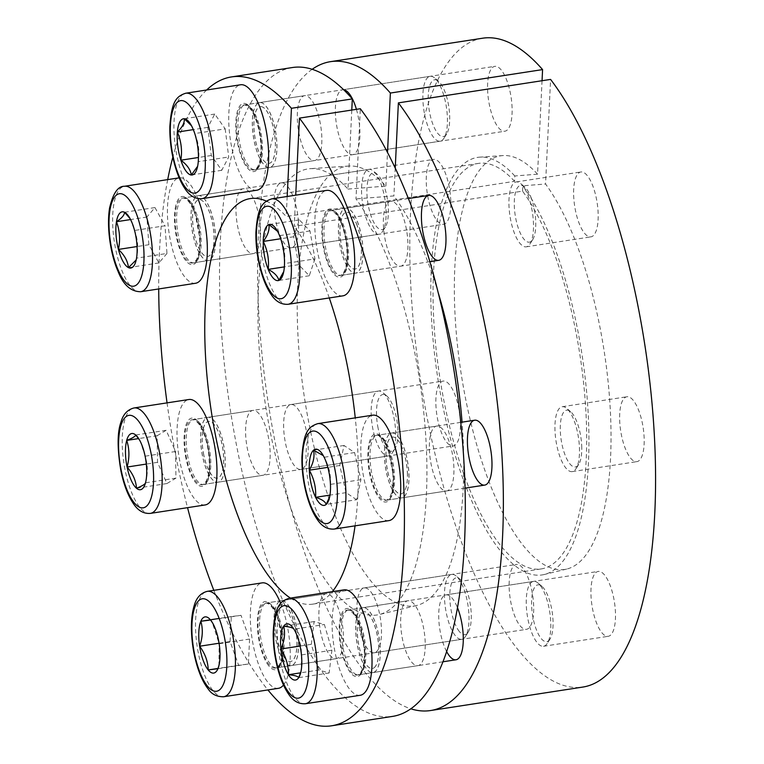 <?xml version="1.0" encoding="UTF-8"?>
<svg xmlns="http://www.w3.org/2000/svg" width="764" height="764" viewBox="0 0 764 764"><rect width="100%" height="100%" fill="white"/><g stroke="black" fill="none" stroke-linecap="round" stroke-linejoin="round"><path stroke-width="0.57" stroke-dasharray="3.82 2.86" d="M312.18 69.295A328.272 113.54 -98.8 0 0 268.279 403.402A328.272 113.54 -98.8 0 0 410.755 708.782M482.695 38.2A328.272 113.54 -98.8 0 0 420.496 379.937A328.272 113.54 -98.8 0 0 582.712 687.084M351.784 110.054L347.973 189.08A225.686 78.062 -98.8 0 0 310.356 168.663A225.686 78.062 -98.8 0 0 265.299 403.86A225.686 78.062 -98.8 0 0 379.087 614.581A225.686 78.062 -98.8 0 0 426.035 441.172A225.686 78.062 -98.8 0 0 355.986 198.898L360.322 108.736M347.973 189.08L385.887 186.101A222.41 76.925 -98.8 0 0 348.871 166.046A222.41 76.925 -98.8 0 0 304.473 397.824A222.41 76.925 -98.8 0 0 416.6 605.48A222.41 76.925 -98.8 0 0 462.048 422.167M438.278 292.86A222.41 76.925 -98.8 0 0 393.899 195.918L355.986 198.898M542.048 80.726L537.541 174.182L514.793 175.968L514.544 181.316L286.223 216.508A205.172 70.966 -98.8 0 0 266.369 201.113M385.887 186.101L387.51 152.389M287.188 196.482L286.223 216.508M514.544 181.316A205.172 70.966 -98.8 0 0 478.617 163.381A205.172 70.966 -98.8 0 0 439.739 376.977A205.172 70.966 -98.8 0 0 541.132 568.941A205.172 70.966 -98.8 0 0 586.045 414.279A205.172 70.966 -98.8 0 0 522.547 191.134L294.226 226.325L295.725 195.164M290.435 598.097A205.172 70.966 -98.8 0 0 312.81 604.133A205.172 70.966 -98.8 0 0 332.34 591.642M355.05 525.842A205.172 70.966 -98.8 0 0 355.25 417.86M329.274 297.941A205.172 70.966 -98.8 0 0 294.226 226.325M190.456 420.353A32.823 11.355 81.2 0 1 191.984 419.789A32.823 11.355 81.2 0 1 208.2 450.502A32.823 11.355 81.2 0 1 201.982 484.682A32.823 11.355 81.2 0 1 201.028 484.71A32.823 11.355 81.2 0 1 185.91 454.886A32.823 11.355 81.2 0 1 190.456 420.353M343.37 655.779A32.823 11.355 81.2 0 1 347.066 610.13A32.823 11.355 81.2 0 1 363.282 640.843A32.823 11.355 81.2 0 1 357.065 675.023A32.823 11.355 81.2 0 1 356.11 675.051A32.823 11.355 81.2 0 1 343.37 655.779M345.156 269.129A32.823 11.355 81.2 0 1 339.76 275.565A32.823 11.355 81.2 0 1 338.805 275.603A32.823 11.355 81.2 0 1 323.334 243.496A32.823 11.355 81.2 0 1 329.752 210.683A32.823 11.355 81.2 0 1 344.039 232.046A32.823 11.355 81.2 0 1 345.156 269.129M206.643 89.999A328.272 113.54 -98.8 0 0 172.836 157.174M167.708 179.607A328.272 113.54 -98.8 0 0 158.711 288.945M167.049 402.876A328.272 113.54 -98.8 0 0 187.543 507.659M213.815 590.324A328.272 113.54 -98.8 0 0 267.906 689.94M260.295 138.485A32.823 11.355 81.2 0 1 253.696 169.933A32.823 11.355 81.2 0 1 252.741 169.971A32.823 11.355 81.2 0 1 237.27 137.864A32.823 11.355 81.2 0 1 243.687 105.05A32.823 11.355 81.2 0 1 260.295 138.485M382.124 499.35A32.823 11.355 81.2 0 1 368.907 464.636A32.823 11.355 81.2 0 1 375.764 435.461A32.823 11.355 81.2 0 1 391.98 466.174A32.823 11.355 81.2 0 1 385.763 500.353A32.823 11.355 81.2 0 1 384.808 500.382A32.823 11.355 81.2 0 1 382.124 499.35M258.07 620.616A32.823 11.355 81.2 0 1 265.27 603.159A32.823 11.355 81.2 0 1 281.496 633.872A32.823 11.355 81.2 0 1 275.279 668.042A32.823 11.355 81.2 0 1 274.324 668.08A32.823 11.355 81.2 0 1 258.07 620.616M191.449 205.783A32.823 11.355 81.2 0 1 199.652 240.937A32.823 11.355 81.2 0 1 192.375 262.997A32.823 11.355 81.2 0 1 191.42 263.026A32.823 11.355 81.2 0 1 175.959 230.929A32.823 11.355 81.2 0 1 182.376 198.105A32.823 11.355 81.2 0 1 191.449 205.783M356.416 109.338A32.823 11.355 81.2 0 1 352.634 154.691A32.823 11.355 81.2 0 1 351.679 154.72A32.823 11.355 81.2 0 1 336.208 122.612A32.823 11.355 81.2 0 1 342.625 89.799A32.823 11.355 81.2 0 1 343.58 89.77A32.823 11.355 81.2 0 1 343.685 89.78M503.887 131.255A32.823 11.355 -98.8 0 0 504.842 131.227A32.823 11.355 -98.8 0 0 511.059 97.047A32.823 11.355 -98.8 0 0 494.843 66.334A32.823 11.355 -98.8 0 0 488.416 99.148A32.823 11.355 -98.8 0 0 503.887 131.255M537.541 174.182A209.279 72.379 -98.8 0 0 502.951 155.579A209.279 72.379 -98.8 0 0 461.169 373.672A209.279 72.379 -98.8 0 0 566.678 569.065A209.279 72.379 -98.8 0 0 610.235 408.654A209.279 72.379 -98.8 0 0 545.553 184.009L550.586 79.408M452.173 445.995A32.823 11.355 -98.8 0 0 453.128 445.966A32.823 11.355 -98.8 0 0 459.355 411.796A32.823 11.355 -98.8 0 0 443.13 381.074A32.823 11.355 -98.8 0 0 436.712 413.897A32.823 11.355 -98.8 0 0 452.173 445.995M607.256 636.336A32.823 11.355 -98.8 0 0 608.211 636.307A32.823 11.355 -98.8 0 0 614.437 602.137A32.823 11.355 -98.8 0 0 598.212 571.424A32.823 11.355 -98.8 0 0 591.794 604.238A32.823 11.355 -98.8 0 0 607.256 636.336M589.951 236.888A32.823 11.355 -98.8 0 0 590.906 236.859A32.823 11.355 -98.8 0 0 597.123 202.68A32.823 11.355 -98.8 0 0 580.907 171.967A32.823 11.355 -98.8 0 0 574.48 204.781A32.823 11.355 -98.8 0 0 589.951 236.888M635.954 461.676A32.823 11.355 -98.8 0 0 636.909 461.637A32.823 11.355 -98.8 0 0 643.326 428.824A32.823 11.355 -98.8 0 0 627.865 396.726A32.823 11.355 -98.8 0 0 626.91 396.755A32.823 11.355 -98.8 0 0 620.492 429.569A32.823 11.355 -98.8 0 0 635.954 461.676M525.47 629.364A32.823 11.355 -98.8 0 0 526.425 629.335A32.823 11.355 -98.8 0 0 532.642 595.156A32.823 11.355 -98.8 0 0 516.426 564.443A32.823 11.355 -98.8 0 0 509.999 597.257A32.823 11.355 -98.8 0 0 525.47 629.364M442.566 224.32A32.823 11.355 -98.8 0 0 443.521 224.291A32.823 11.355 -98.8 0 0 449.748 190.112A32.823 11.355 -98.8 0 0 433.522 159.399A32.823 11.355 -98.8 0 0 427.105 192.213A32.823 11.355 -98.8 0 0 442.566 224.32M292.431 67.528A328.272 113.54 -98.8 0 0 230.231 409.265A328.272 113.54 -98.8 0 0 392.448 716.412M282.269 182.825A32.823 11.355 81.2 0 1 297.731 214.932A32.823 11.355 81.2 0 1 291.313 247.746A32.823 11.355 81.2 0 1 290.358 247.784A32.823 11.355 81.2 0 1 274.897 215.677A32.823 11.355 81.2 0 1 281.314 182.863A32.823 11.355 81.2 0 1 282.269 182.825M291.877 404.509A32.823 11.355 81.2 0 1 307.338 436.616A32.823 11.355 81.2 0 1 300.921 469.43A32.823 11.355 81.2 0 1 299.966 469.459A32.823 11.355 81.2 0 1 284.494 437.352A32.823 11.355 81.2 0 1 290.922 404.538A32.823 11.355 81.2 0 1 291.877 404.509M252.311 253.648A32.823 11.355 -98.8 0 0 253.266 253.61A32.823 11.355 -98.8 0 0 259.483 219.44A32.823 11.355 -98.8 0 0 243.258 188.727A32.823 11.355 -98.8 0 0 236.84 221.541A32.823 11.355 -98.8 0 0 252.311 253.648M365.163 587.879A32.823 11.355 81.2 0 1 380.634 619.976A32.823 11.355 81.2 0 1 374.217 652.79A32.823 11.355 81.2 0 1 373.252 652.828A32.823 11.355 81.2 0 1 357.791 620.721A32.823 11.355 81.2 0 1 364.208 587.908A32.823 11.355 81.2 0 1 365.163 587.879M261.909 475.323A32.823 11.355 -98.8 0 0 262.864 475.294A32.823 11.355 -98.8 0 0 269.09 441.114A32.823 11.355 -98.8 0 0 252.865 410.402A32.823 11.355 -98.8 0 0 246.447 443.216A32.823 11.355 -98.8 0 0 261.909 475.323M514.793 175.968A211.246 73.067 -98.8 0 0 479.84 157.145A211.246 73.067 -98.8 0 0 437.667 377.292A211.246 73.067 -98.8 0 0 544.169 574.528A211.246 73.067 -98.8 0 0 588.137 412.55A211.246 73.067 -98.8 0 0 522.805 185.795L545.553 184.009M522.547 191.134L522.805 185.795M313.622 160.583A32.823 11.355 -98.8 0 0 314.577 160.555A32.823 11.355 -98.8 0 0 320.794 126.375A32.823 11.355 -98.8 0 0 304.578 95.662A32.823 11.355 -98.8 0 0 298.161 128.476A32.823 11.355 -98.8 0 0 313.622 160.583M395.236 167.994L393.899 195.918M399.687 266.216A32.823 11.355 -98.8 0 0 400.642 266.187A32.823 11.355 -98.8 0 0 406.859 232.008A32.823 11.355 -98.8 0 0 390.643 201.295A32.823 11.355 -98.8 0 0 384.216 234.109A32.823 11.355 -98.8 0 0 399.687 266.216M445.689 491.004A32.823 11.355 -98.8 0 0 446.644 490.966A32.823 11.355 -98.8 0 0 452.871 456.796A32.823 11.355 -98.8 0 0 436.645 426.083A32.823 11.355 -98.8 0 0 430.227 458.897A32.823 11.355 -98.8 0 0 445.689 491.004M416.991 665.664A32.823 11.355 -98.8 0 0 417.946 665.635A32.823 11.355 -98.8 0 0 424.173 631.465A32.823 11.355 -98.8 0 0 407.947 600.743A32.823 11.355 -98.8 0 0 401.53 633.566A32.823 11.355 -98.8 0 0 416.991 665.664M335.205 658.692A32.823 11.355 -98.8 0 0 336.16 658.663A32.823 11.355 -98.8 0 0 342.377 624.484A32.823 11.355 -98.8 0 0 326.161 593.771A32.823 11.355 -98.8 0 0 319.734 626.585A32.823 11.355 -98.8 0 0 335.205 658.692M446.587 651.463A32.823 11.355 81.2 0 1 438.717 616.491A32.823 11.355 81.2 0 1 446.004 594.879A32.823 11.355 81.2 0 1 446.959 594.85A32.823 11.355 81.2 0 1 457.435 607.571M225.199 128.868L228.703 156.992L221.751 170.305L211.303 155.503L207.798 127.378L214.751 114.056L225.199 128.868L194.753 133.557L190.675 124.293M194.753 133.557C198.602 142.543 199.776 151.921 198.258 161.681L228.703 156.992M214.751 114.056L184.305 118.754M431.106 76.276A32.823 11.355 81.2 0 1 434.64 77.957A32.823 11.355 81.2 0 1 446.377 107.027A32.823 11.355 81.2 0 1 443.932 138.274A32.823 11.355 81.2 0 1 440.15 141.197A32.823 11.355 81.2 0 1 423.924 110.484A32.823 11.355 81.2 0 1 430.151 76.305A32.823 11.355 81.2 0 1 431.106 76.276M435.413 79.752A28.726 9.932 81.2 0 1 438.507 81.223A28.726 9.932 81.2 0 1 448.774 106.654A28.726 9.932 81.2 0 1 446.644 133.996A28.726 9.932 81.2 0 1 429.884 113.817A28.726 9.932 81.2 0 1 435.413 79.752M211.303 155.503L198.449 157.489M221.751 170.305L191.315 175.004M197.351 167.545L198.258 161.681M256.819 190.217A53.346 18.451 81.2 0 1 255.262 190.265A53.346 18.451 81.2 0 1 230.136 138.093A53.346 18.451 81.2 0 1 240.565 84.766M207.798 127.378L193.321 129.613M260.553 102.567A32.823 11.355 81.2 0 1 276.024 134.674A32.823 11.355 81.2 0 1 269.596 167.488A32.823 11.355 81.2 0 1 253.381 136.775A32.823 11.355 81.2 0 1 259.598 102.596A32.823 11.355 81.2 0 1 260.553 102.567M261.059 106.626A28.726 9.932 81.2 0 1 274.591 134.712A28.726 9.932 81.2 0 1 268.976 163.429A28.726 9.932 81.2 0 1 254.784 136.555A28.726 9.932 81.2 0 1 260.218 106.654A28.726 9.932 81.2 0 1 261.059 106.626M261.135 106.616A28.726 9.932 81.2 0 1 274.668 134.703A28.726 9.932 81.2 0 1 269.052 163.42A28.726 9.932 81.2 0 1 254.851 136.546A28.726 9.932 81.2 0 1 260.295 106.645A28.726 9.932 81.2 0 1 261.135 106.616M260.629 102.557A32.823 11.355 81.2 0 1 276.1 134.655A32.823 11.355 81.2 0 1 269.673 167.469A32.823 11.355 81.2 0 1 253.457 136.756A32.823 11.355 81.2 0 1 259.674 102.586A32.823 11.355 81.2 0 1 260.629 102.557M314.949 258.891L309.277 275.756L298.648 264.678L293.682 236.744L299.354 219.879L309.983 230.948L314.949 258.891L284.504 263.58C285.535 253.877 283.874 244.566 279.538 235.646L276.74 229.926M284.504 263.58L283.769 271.507M309.983 230.948L279.538 235.646M309.277 275.756L278.831 280.445M527.762 194.906A32.823 11.355 81.2 0 1 529.996 243.907A32.823 11.355 81.2 0 1 526.215 246.829A32.823 11.355 81.2 0 1 509.989 216.117A32.823 11.355 81.2 0 1 516.216 181.937A32.823 11.355 81.2 0 1 520.704 183.589A32.823 11.355 81.2 0 1 527.762 194.906M530.751 196.759A28.726 9.932 81.2 0 1 532.709 239.629A28.726 9.932 81.2 0 1 515.203 215.314A28.726 9.932 81.2 0 1 524.572 186.855A28.726 9.932 81.2 0 1 530.751 196.759M293.682 236.744L280.674 238.75M298.648 264.678L284.361 266.884M342.883 295.849A53.346 18.451 81.2 0 1 324.117 274.773A53.346 18.451 81.2 0 1 314.844 220.758A53.346 18.451 81.2 0 1 326.629 190.398M299.354 219.879L268.909 224.568M357.208 221.197A32.823 11.355 81.2 0 1 362.919 254.431A32.823 11.355 81.2 0 1 355.661 273.12A32.823 11.355 81.2 0 1 339.445 242.398A32.823 11.355 81.2 0 1 345.662 208.228A32.823 11.355 81.2 0 1 357.208 221.197M356.387 223.632A28.726 9.932 81.2 0 1 361.382 252.712A28.726 9.932 81.2 0 1 355.04 269.062A28.726 9.932 81.2 0 1 340.839 242.188A28.726 9.932 81.2 0 1 346.283 212.287A28.726 9.932 81.2 0 1 356.387 223.632M356.463 223.623A28.726 9.932 81.2 0 1 361.458 252.703A28.726 9.932 81.2 0 1 355.117 269.052A28.726 9.932 81.2 0 1 340.916 242.178A28.726 9.932 81.2 0 1 346.359 212.268A28.726 9.932 81.2 0 1 356.463 223.623M357.285 221.188A32.823 11.355 81.2 0 1 362.995 254.422A32.823 11.355 81.2 0 1 355.738 273.101A32.823 11.355 81.2 0 1 339.522 242.389A32.823 11.355 81.2 0 1 345.739 208.219A32.823 11.355 81.2 0 1 357.285 221.188M329.418 497.966L330.172 494.9L330.449 484.386C331.032 474.95 328.931 465.916 324.146 457.254L323.277 455.621M356.626 499.732L346.054 492.637L339.741 465.505L344.01 445.469L354.582 452.565L360.894 479.697L356.626 499.732L326.19 504.421M360.894 479.697L330.449 484.386M346.054 492.637L329.981 495.11M579.427 447.36A32.823 11.355 81.2 0 1 576.008 468.695A32.823 11.355 81.2 0 1 572.217 471.617A32.823 11.355 81.2 0 1 556.001 440.895A32.823 11.355 81.2 0 1 562.218 406.725A32.823 11.355 81.2 0 1 566.707 408.368A32.823 11.355 81.2 0 1 579.427 447.36M581.71 445.746A28.726 9.932 81.2 0 1 578.711 464.416A28.726 9.932 81.2 0 1 561.206 440.093A28.726 9.932 81.2 0 1 570.574 411.634A28.726 9.932 81.2 0 1 581.71 445.746M344.01 445.469L313.565 450.168M339.741 465.505L327.823 467.348M388.886 520.628A53.346 18.451 81.2 0 1 360.923 454.599A53.346 18.451 81.2 0 1 372.631 415.186M354.582 452.565L324.146 457.254M408.874 473.651A32.823 11.355 81.2 0 1 401.663 497.899A32.823 11.355 81.2 0 1 385.448 467.186A32.823 11.355 81.2 0 1 391.665 433.016A32.823 11.355 81.2 0 1 408.874 473.651M407.355 472.62A28.726 9.932 81.2 0 1 401.043 493.85A28.726 9.932 81.2 0 1 386.851 466.966A28.726 9.932 81.2 0 1 392.295 437.065A28.726 9.932 81.2 0 1 407.355 472.62M407.422 472.61A28.726 9.932 81.2 0 1 401.119 493.831A28.726 9.932 81.2 0 1 386.928 466.957A28.726 9.932 81.2 0 1 392.371 437.056A28.726 9.932 81.2 0 1 407.422 472.61M408.95 473.632A32.823 11.355 81.2 0 1 401.74 497.889A32.823 11.355 81.2 0 1 385.524 467.176A32.823 11.355 81.2 0 1 391.741 432.997A32.823 11.355 81.2 0 1 408.95 473.632M318.855 670.018L311.34 644.31L314.109 621.562L324.385 624.513L331.901 650.221L329.141 672.979L318.855 670.018L300.538 672.845M329.141 672.979L298.695 677.668M311.34 644.31L300.09 646.048M300.72 672.626L301.379 669.933L301.455 654.92C301.627 645.914 299.125 637.338 293.949 629.202L324.385 624.513M547.196 643.527A32.823 11.355 81.2 0 1 543.519 646.277A32.823 11.355 81.2 0 1 527.303 615.564A32.823 11.355 81.2 0 1 533.52 581.394A32.823 11.355 81.2 0 1 538.009 583.037A32.823 11.355 81.2 0 1 549.746 612.107A32.823 11.355 81.2 0 1 547.311 643.355A32.823 11.355 81.2 0 1 547.196 643.527M549.918 639.229A28.726 9.932 81.2 0 1 532.479 614.59A28.726 9.932 81.2 0 1 541.877 586.303A28.726 9.932 81.2 0 1 552.143 611.735A28.726 9.932 81.2 0 1 550.013 639.086A28.726 9.932 81.2 0 1 549.918 639.229M314.109 621.562L283.664 626.251M360.188 695.297A53.346 18.451 81.2 0 1 335.606 654.91A53.346 18.451 81.2 0 1 337.965 594.335A53.346 18.451 81.2 0 1 343.934 589.856M331.901 650.221L301.455 654.92M376.652 669.808A32.823 11.355 81.2 0 1 372.975 672.568A32.823 11.355 81.2 0 1 356.75 641.856A32.823 11.355 81.2 0 1 362.967 607.676A32.823 11.355 81.2 0 1 378.094 632.535A32.823 11.355 81.2 0 1 376.652 669.808M375.563 666.103A28.726 9.932 81.2 0 1 372.345 668.51A28.726 9.932 81.2 0 1 358.154 641.636A28.726 9.932 81.2 0 1 363.597 611.735A28.726 9.932 81.2 0 1 376.833 633.48A28.726 9.932 81.2 0 1 375.563 666.103M375.64 666.093A28.726 9.932 81.2 0 1 372.421 668.5A28.726 9.932 81.2 0 1 358.23 641.626A28.726 9.932 81.2 0 1 363.674 611.725A28.726 9.932 81.2 0 1 376.91 633.471A28.726 9.932 81.2 0 1 375.64 666.093M376.728 669.799A32.823 11.355 81.2 0 1 373.052 672.559A32.823 11.355 81.2 0 1 356.826 641.846A32.823 11.355 81.2 0 1 363.043 607.666A32.823 11.355 81.2 0 1 378.17 632.525A32.823 11.355 81.2 0 1 376.728 669.799M230.079 641.54L231.282 616.567L241.032 615.326L249.589 639.048L248.386 664.011L238.626 665.263L230.079 641.54L219.067 643.24M238.626 665.263L218.036 668.433M231.282 616.567L219.192 618.439M455.344 635.686A32.823 11.355 81.2 0 1 444.591 599.988A32.823 11.355 81.2 0 1 451.734 574.413A32.823 11.355 81.2 0 1 456.223 576.066A32.823 11.355 81.2 0 1 467.95 605.126A32.823 11.355 81.2 0 1 465.515 636.383A32.823 11.355 81.2 0 1 461.733 639.306A32.823 11.355 81.2 0 1 455.344 635.686M459.326 631.503A28.726 9.932 81.2 0 1 449.795 595.156A28.726 9.932 81.2 0 1 460.09 579.322A28.726 9.932 81.2 0 1 470.357 604.763A28.726 9.932 81.2 0 1 468.227 632.105A28.726 9.932 81.2 0 1 459.326 631.503M249.589 639.048L219.144 643.737L212.258 622.402M241.032 615.326L210.597 620.015M218.924 665.654L219.144 643.737M280.684 603.388A53.346 18.451 81.2 0 1 283.492 685.06M278.402 688.326A53.346 18.451 81.2 0 1 268.021 682.453A53.346 18.451 81.2 0 1 250.544 624.436A53.346 18.451 81.2 0 1 262.147 582.875M248.386 664.011L217.941 668.701M284.791 661.977A32.823 11.355 81.2 0 1 274.037 626.279A32.823 11.355 81.2 0 1 281.181 600.705A32.823 11.355 81.2 0 1 297.406 631.417A32.823 11.355 81.2 0 1 291.179 665.597A32.823 11.355 81.2 0 1 284.791 661.977M284.962 658.377A28.726 9.932 81.2 0 1 275.556 627.139A28.726 9.932 81.2 0 1 281.801 604.763A28.726 9.932 81.2 0 1 296.002 631.637A28.726 9.932 81.2 0 1 290.559 661.538A28.726 9.932 81.2 0 1 284.962 658.377M285.039 658.367A28.726 9.932 81.2 0 1 275.632 627.129A28.726 9.932 81.2 0 1 281.878 604.744A28.726 9.932 81.2 0 1 296.079 631.627A28.726 9.932 81.2 0 1 290.635 661.529A28.726 9.932 81.2 0 1 285.039 658.367M284.867 661.968A32.823 11.355 81.2 0 1 274.114 626.27A32.823 11.355 81.2 0 1 281.257 600.695A32.823 11.355 81.2 0 1 297.483 631.408A32.823 11.355 81.2 0 1 291.256 665.578A32.823 11.355 81.2 0 1 284.867 661.968M157.136 435.728L166.151 430.304L175.558 451.505L175.94 478.121L166.924 483.545L157.527 462.344L157.136 435.728L138.542 438.593M157.527 462.344L146.325 464.073M166.151 430.304L135.715 434.993M373.033 429.76A32.823 11.355 81.2 0 1 378.438 391.053A32.823 11.355 81.2 0 1 382.926 392.696A32.823 11.355 81.2 0 1 394.663 421.766A32.823 11.355 81.2 0 1 392.228 453.014A32.823 11.355 81.2 0 1 388.437 455.936A32.823 11.355 81.2 0 1 373.033 429.76M378.142 428.384A28.726 9.932 81.2 0 1 386.794 395.962A28.726 9.932 81.2 0 1 397.06 421.394A28.726 9.932 81.2 0 1 394.931 448.735A28.726 9.932 81.2 0 1 378.142 428.384M175.94 478.121L145.504 482.819L145.637 482.285M145.504 482.819C148.044 473.556 147.92 464.684 145.112 456.194L140.375 441.334L138.972 439.033M175.558 451.505L145.112 456.194M205.105 504.956A53.346 18.451 81.2 0 1 180.065 462.411A53.346 18.451 81.2 0 1 188.851 399.515M166.924 483.545L136.489 488.244M202.479 456.041A32.823 11.355 81.2 0 1 207.884 417.335A32.823 11.355 81.2 0 1 224.11 448.048A32.823 11.355 81.2 0 1 217.893 482.227A32.823 11.355 81.2 0 1 202.479 456.041M203.778 455.258A28.726 9.932 81.2 0 1 208.515 421.394A28.726 9.932 81.2 0 1 222.706 448.267A28.726 9.932 81.2 0 1 217.262 478.168A28.726 9.932 81.2 0 1 203.778 455.258M203.854 455.248A28.726 9.932 81.2 0 1 208.591 421.384A28.726 9.932 81.2 0 1 222.782 448.258A28.726 9.932 81.2 0 1 217.339 478.159A28.726 9.932 81.2 0 1 203.854 455.248M202.555 456.032A32.823 11.355 81.2 0 1 207.961 417.325A32.823 11.355 81.2 0 1 224.186 448.038A32.823 11.355 81.2 0 1 217.969 482.218A32.823 11.355 81.2 0 1 202.555 456.032M130.157 218.733L134.569 230.461L165.005 225.772L166.972 253.447L136.536 258.146C138.551 248.529 137.902 239.304 134.569 230.461M166.972 253.447L158.902 262.931L148.865 244.728L146.898 217.043L154.968 207.56L124.522 212.258M146.898 217.043L130.587 219.554M154.968 207.56L165.005 225.772M362.241 180.791A32.823 11.355 81.2 0 1 368.831 169.369A32.823 11.355 81.2 0 1 373.319 171.021A32.823 11.355 81.2 0 1 385.056 200.082A32.823 11.355 81.2 0 1 382.621 231.339A32.823 11.355 81.2 0 1 378.839 234.262A32.823 11.355 81.2 0 1 365.507 216.241A32.823 11.355 81.2 0 1 362.241 180.791M367.494 182.835A28.726 9.932 81.2 0 1 377.196 174.278A28.726 9.932 81.2 0 1 387.463 199.719A28.726 9.932 81.2 0 1 385.323 227.061A28.726 9.932 81.2 0 1 371.972 218.408A28.726 9.932 81.2 0 1 367.494 182.835M158.902 262.931L128.457 267.62M136.03 260.61L136.536 258.146M195.508 283.272A53.346 18.451 81.2 0 1 173.848 254.001A53.346 18.451 81.2 0 1 168.538 196.396A53.346 18.451 81.2 0 1 179.253 177.831A53.346 18.451 81.2 0 1 197.895 198.592M148.865 244.728L137.042 246.543M191.688 207.082A32.823 11.355 81.2 0 1 198.287 195.66A32.823 11.355 81.2 0 1 214.503 226.373A32.823 11.355 81.2 0 1 208.285 260.543A32.823 11.355 81.2 0 1 194.954 242.532A32.823 11.355 81.2 0 1 191.688 207.082M193.139 209.708A28.726 9.932 81.2 0 1 198.907 199.71A28.726 9.932 81.2 0 1 213.099 226.593A28.726 9.932 81.2 0 1 207.655 256.494A28.726 9.932 81.2 0 1 195.995 240.727A28.726 9.932 81.2 0 1 193.139 209.708M193.216 209.699A28.726 9.932 81.2 0 1 198.984 199.7A28.726 9.932 81.2 0 1 213.175 226.574A28.726 9.932 81.2 0 1 207.732 256.484A28.726 9.932 81.2 0 1 196.071 240.717A28.726 9.932 81.2 0 1 193.216 209.699M191.764 207.073A32.823 11.355 81.2 0 1 198.363 195.651A32.823 11.355 81.2 0 1 214.579 226.364A32.823 11.355 81.2 0 1 208.362 260.534A32.823 11.355 81.2 0 1 195.03 242.522A32.823 11.355 81.2 0 1 191.764 207.073M202.021 198.659A53.346 18.451 81.2 0 1 175.663 148.751A53.346 18.451 81.2 0 1 185.767 93.218M244.442 103.398A34.466 11.918 81.2 0 1 261.364 155.445A34.466 11.918 81.2 0 1 240.268 153.64A34.466 11.918 81.2 0 1 244.442 103.398M246.17 104.783A32.823 11.355 81.2 0 1 261.632 136.89A32.823 11.355 81.2 0 1 255.214 169.703A32.823 11.355 81.2 0 1 238.989 138.991A32.823 11.355 81.2 0 1 245.215 104.811A32.823 11.355 81.2 0 1 246.17 104.783M288.085 304.292A53.346 18.451 81.2 0 1 261.727 254.383A53.346 18.451 81.2 0 1 271.831 198.85M341.632 222.677A34.466 11.918 81.2 0 1 340.773 276.998A34.466 11.918 81.2 0 1 321.864 229.697A34.466 11.918 81.2 0 1 341.632 222.677M342.826 223.413A32.823 11.355 81.2 0 1 348.537 256.656A32.823 11.355 81.2 0 1 341.279 275.336A32.823 11.355 81.2 0 1 325.053 244.623A32.823 11.355 81.2 0 1 331.28 210.444A32.823 11.355 81.2 0 1 342.826 223.413M334.088 529.08A53.346 18.451 81.2 0 1 307.73 479.162A53.346 18.451 81.2 0 1 317.843 423.628M393.584 476.507A34.466 11.918 81.2 0 1 375.592 492.197A34.466 11.918 81.2 0 1 373.109 435.022A34.466 11.918 81.2 0 1 393.584 476.507M394.491 475.867A32.823 11.355 81.2 0 1 387.281 500.114A32.823 11.355 81.2 0 1 371.065 469.402A32.823 11.355 81.2 0 1 377.282 435.232A32.823 11.355 81.2 0 1 394.491 475.867M305.399 703.739A53.346 18.451 81.2 0 1 279.032 653.831A53.346 18.451 81.2 0 1 289.145 598.298M361.171 673.752A34.466 11.918 81.2 0 1 339.598 638.99A34.466 11.918 81.2 0 1 355.413 614.991A34.466 11.918 81.2 0 1 361.171 673.752M362.26 672.034A32.823 11.355 81.2 0 1 358.583 674.784A32.823 11.355 81.2 0 1 342.368 644.071A32.823 11.355 81.2 0 1 348.585 609.901A32.823 11.355 81.2 0 1 363.712 634.75A32.823 11.355 81.2 0 1 362.26 672.034M223.604 696.768A53.346 18.451 81.2 0 1 213.223 690.895A53.346 18.451 81.2 0 1 195.746 632.888A53.346 18.451 81.2 0 1 207.35 591.326M268.813 665.874A34.466 11.918 81.2 0 1 259.903 606.845A34.466 11.918 81.2 0 1 282.107 634.091A34.466 11.918 81.2 0 1 268.813 665.874M270.408 664.193A32.823 11.355 81.2 0 1 259.655 628.495A32.823 11.355 81.2 0 1 266.798 602.92A32.823 11.355 81.2 0 1 283.014 633.633A32.823 11.355 81.2 0 1 276.797 667.812A32.823 11.355 81.2 0 1 270.408 664.193M150.317 513.398A53.346 18.451 81.2 0 1 125.267 470.853A53.346 18.451 81.2 0 1 134.063 407.957M186.053 458.811A34.466 11.918 81.2 0 1 196.51 419.952A34.466 11.918 81.2 0 1 208.381 477.939A34.466 11.918 81.2 0 1 186.053 458.811M188.097 458.257A32.823 11.355 81.2 0 1 193.502 419.551A32.823 11.355 81.2 0 1 209.728 450.273A32.823 11.355 81.2 0 1 203.501 484.443A32.823 11.355 81.2 0 1 188.097 458.257M140.71 291.724A53.346 18.451 81.2 0 1 119.05 262.453A53.346 18.451 81.2 0 1 113.75 204.838A53.346 18.451 81.2 0 1 124.456 186.282M175.204 208.486A34.466 11.918 81.2 0 1 197.16 219.067A34.466 11.918 81.2 0 1 189.758 264.115A34.466 11.918 81.2 0 1 175.204 208.486M177.305 209.298A32.823 11.355 81.2 0 1 183.895 197.876A32.823 11.355 81.2 0 1 200.12 228.589A32.823 11.355 81.2 0 1 193.903 262.768A32.823 11.355 81.2 0 1 180.571 244.747A32.823 11.355 81.2 0 1 177.305 209.298M348.871 166.046L310.356 168.663M416.6 605.48L379.087 614.581M312.81 604.133L541.132 568.941M250.306 198.573L478.617 163.381M352.634 154.691L504.842 131.227M342.625 89.799L494.843 66.334M291.313 247.746L443.521 224.291M281.314 182.863L433.522 159.399M300.921 469.43L453.128 445.966M290.922 404.538L443.13 381.074M192.375 262.997L253.266 253.61M182.376 198.105L243.258 188.727M374.217 652.79L526.425 629.335M364.208 587.908L516.426 564.443M201.982 484.682L262.864 475.294M191.984 419.789L252.865 410.402M526.215 246.829L590.906 236.859M516.216 181.937L580.907 171.967M253.696 169.933L314.577 160.555M243.687 105.05L304.578 95.662M385.763 500.353L446.644 490.966M375.764 435.461L436.645 426.083M357.065 675.023L417.946 665.635M347.066 610.13L407.947 600.743M339.76 275.565L400.642 266.187M329.752 210.683L390.643 201.295M572.217 471.617L636.909 461.637M562.218 406.725L626.91 396.755M275.279 668.042L336.16 658.663M265.27 603.159L326.161 593.771M543.519 646.277L608.211 636.307M446.004 594.879L598.212 571.424M502.951 155.579L479.84 157.145M566.678 569.065L544.169 574.528M438.507 81.223L434.64 77.957M446.644 133.996L443.932 138.274M259.598 102.596L245.827 104.792C248.587 104.716 251.929 109.176 255.854 118.162C259.053 126.7 260.906 136.011 261.403 146.077L260.19 161.92L257.487 168.175L255.214 169.703L269.596 167.488M430.151 76.305L259.674 102.586M440.15 141.197L269.673 167.469M284.141 270.198L283.406 273.178M524.572 186.855L520.704 183.589M532.709 239.629L529.996 243.907M345.662 208.228L331.28 210.444L333.897 211.217C336.437 212.841 339.006 216.785 341.632 223.05C347.314 239.065 348.842 253.925 346.235 267.61L343.542 273.818L341.279 275.336L355.661 273.12M408.444 198.554L345.739 208.219M429.903 261.68L355.738 273.101M570.574 411.634L566.707 408.368M578.711 464.416L576.008 468.695M323.564 456.041L322.752 454.714M391.665 433.016L377.282 435.232L379.899 435.996L382.554 438.546L388.122 449.079L393.46 476.344C392.734 505.329 386.794 498.653 387.281 500.114L401.663 497.899M460.768 422.358L391.741 432.997M465.037 488.139L401.74 497.889M541.877 586.303L538.009 583.037M550.013 639.086L547.311 643.355M362.967 607.676L348.585 609.901L351.201 610.665L353.856 613.215L359.424 623.749L364.781 651.491L363.616 666.771L361.324 672.616L358.583 674.784L372.975 672.568M533.52 581.394L363.043 607.666M442.862 661.796L373.052 672.559M460.09 579.322L456.223 576.066M468.227 632.105L465.515 636.383M281.181 600.705L266.798 602.92L269.415 603.694L272.07 606.234L277.628 616.777L282.995 644.52L281.744 660.134L279.051 666.294L276.797 667.812L291.179 665.597M451.734 574.413L281.257 600.695M461.733 639.306L291.256 665.578M386.794 395.962L382.926 392.696M394.931 448.735L392.228 453.014M207.884 417.335L193.502 419.551C195.183 417.602 198.793 422.215 204.341 433.408C209.651 449.232 211.017 463.681 208.448 476.765L205.764 482.934L203.501 484.443L217.893 482.227M378.438 391.053L207.961 417.325M388.437 455.936L217.969 482.218M130.997 220.032L129.364 217.358M377.196 174.278L373.319 171.021M385.323 227.061L382.621 231.339M198.287 195.66L183.895 197.876L186.521 198.64L189.176 201.19L194.734 211.733L200.101 239.476L198.841 255.09L196.157 261.25L193.903 262.768L208.285 260.543M368.831 169.369L198.363 195.651M378.839 234.262L208.362 260.534"/><path stroke-width="1.15" d="M330.487 61.664L482.695 38.2A328.272 113.54 -98.8 0 1 542.583 69.591L390.375 93.046A328.272 113.54 -98.8 0 0 330.487 61.664A328.272 113.54 -98.8 0 0 312.18 69.295M410.755 708.782A328.272 113.54 -98.8 0 0 430.504 710.549A328.272 113.54 -98.8 0 0 502.206 459.985A328.272 113.54 -98.8 0 0 398.378 102.873L395.236 167.994M430.504 710.549L582.712 687.084A328.272 113.54 -98.8 0 0 654.414 436.521A328.272 113.54 -98.8 0 0 550.586 79.408L398.378 102.873M462.048 422.167A222.41 76.925 -98.8 0 0 438.278 292.86M542.583 69.591L542.048 80.726M387.51 152.389L390.375 93.046M287.188 196.482L291.437 108.297L352.319 98.909L351.784 110.054M266.369 201.113A205.172 70.966 -98.8 0 0 250.306 198.573A205.172 70.966 -98.8 0 0 207.502 381.398A205.172 70.966 -98.8 0 0 290.435 598.097M332.34 591.642A205.172 70.966 -98.8 0 0 355.05 525.842M355.25 417.86A205.172 70.966 -98.8 0 0 329.274 297.941M291.437 108.297A328.272 113.54 -98.8 0 0 231.549 76.916A328.272 113.54 -98.8 0 0 206.643 89.999M172.836 157.174A328.272 113.54 -98.8 0 0 167.708 179.607M158.711 288.945A328.272 113.54 -98.8 0 0 167.049 402.876M187.543 507.659A328.272 113.54 -98.8 0 0 213.815 590.324M267.906 689.94A328.272 113.54 -98.8 0 0 331.566 725.8A328.272 113.54 -98.8 0 0 403.268 475.237A328.272 113.54 -98.8 0 0 299.44 118.124L295.725 195.164M343.685 89.78A32.823 11.355 81.2 0 1 356.416 109.338M352.319 98.909A328.272 113.54 -98.8 0 0 292.431 67.528L231.549 76.916M331.566 725.8L392.448 716.412A328.272 113.54 -98.8 0 0 464.149 465.849A328.272 113.54 -98.8 0 0 360.322 108.736L299.44 118.124M429.645 195.403A32.823 11.355 81.2 0 1 445.116 227.5A32.823 11.355 81.2 0 1 438.698 260.323A32.823 11.355 81.2 0 1 437.734 260.352A32.823 11.355 81.2 0 1 422.272 228.245A32.823 11.355 81.2 0 1 428.69 195.431A32.823 11.355 81.2 0 1 429.645 195.403M475.657 420.181A32.823 11.355 81.2 0 1 491.118 452.288A32.823 11.355 81.2 0 1 484.701 485.102A32.823 11.355 81.2 0 1 468.475 454.389A32.823 11.355 81.2 0 1 474.702 420.21A32.823 11.355 81.2 0 1 475.657 420.181M457.435 607.571A32.823 11.355 81.2 0 1 463.261 640.929A32.823 11.355 81.2 0 1 456.003 659.771A32.823 11.355 81.2 0 1 455.048 659.8A32.823 11.355 81.2 0 1 446.587 651.463M191.525 125.783L184.305 118.754C184.668 122.765 182.357 127.206 177.353 132.077A28.43 9.837 81.2 0 1 184.305 118.754A28.43 9.837 81.2 0 1 190.675 124.293A28.43 9.837 81.2 0 1 194.753 133.557A28.43 9.837 81.2 0 1 198.258 161.681A28.43 9.837 81.2 0 1 197.351 167.545A28.43 9.837 81.2 0 1 191.315 175.004A28.43 9.837 81.2 0 1 180.858 160.201A28.43 9.837 81.2 0 1 177.353 132.077C181.202 141.063 182.376 150.432 180.858 160.201C187.008 164.709 190.494 169.637 191.315 175.004L197.561 166.38M198.449 157.489L180.858 160.201M185.767 93.218L240.565 84.766A53.346 18.451 81.2 0 1 242.121 84.718A53.346 18.451 81.2 0 1 267.247 136.89A53.346 18.451 81.2 0 1 256.819 190.217L202.021 198.659C195.326 199.079 189.758 195.918 185.318 189.185C181.202 183.274 177.792 175.586 175.071 166.122C171.356 152.934 169.618 139.764 169.856 126.614C171.528 101.86 176.064 96.331 185.767 93.218A53.346 18.451 81.2 0 1 187.323 93.17A53.346 18.451 81.2 0 1 212.459 145.332A53.346 18.451 81.2 0 1 202.021 198.659M193.321 129.613L177.353 132.077M277.533 231.301L268.909 224.568A28.43 9.837 81.2 0 1 276.74 229.926A28.43 9.837 81.2 0 1 279.538 235.646A28.43 9.837 81.2 0 1 284.504 263.58A28.43 9.837 81.2 0 1 283.406 273.178A28.43 9.837 81.2 0 1 278.831 280.445A28.43 9.837 81.2 0 1 268.202 269.377A28.43 9.837 81.2 0 1 263.236 241.434A28.43 9.837 81.2 0 1 268.909 224.568C269.692 229.792 267.801 235.417 263.236 241.434C267.572 250.315 269.224 259.626 268.202 269.377C274.41 272.643 277.953 276.339 278.831 280.445L283.769 271.507M280.674 238.75L263.236 241.434M284.361 266.884L268.202 269.377M271.831 198.85L326.629 190.398A53.346 18.451 81.2 0 1 345.395 211.475A53.346 18.451 81.2 0 1 354.668 265.49A53.346 18.451 81.2 0 1 342.883 295.849L288.085 304.292C281.391 304.712 275.823 301.551 271.382 294.818C267.266 288.907 263.847 281.219 261.135 271.755C257.42 258.566 255.682 245.397 255.921 232.246C257.592 207.493 262.128 201.963 271.831 198.85A53.346 18.451 81.2 0 1 290.597 219.927A53.346 18.451 81.2 0 1 299.87 273.932A53.346 18.451 81.2 0 1 288.085 304.292M324.146 457.254A28.43 9.837 81.2 0 1 330.449 484.386A28.43 9.837 81.2 0 1 329.418 497.966A28.43 9.837 81.2 0 1 326.19 504.421A28.43 9.837 81.2 0 1 315.608 497.326A28.43 9.837 81.2 0 1 309.305 470.194A28.43 9.837 81.2 0 1 313.565 450.168A28.43 9.837 81.2 0 1 322.752 454.714A28.43 9.837 81.2 0 1 324.146 457.254M329.981 495.11L315.608 497.326C321.806 499.274 325.33 501.633 326.19 504.421L329.599 496.886M323.277 455.621L313.565 450.168C314.825 456.414 313.402 463.089 309.305 470.194C314.08 478.808 316.181 487.852 315.608 497.326M327.823 467.348L309.305 470.194M317.843 423.628L372.631 415.186A53.346 18.451 81.2 0 1 400.603 481.215A53.346 18.451 81.2 0 1 388.886 520.628L334.088 529.08C327.393 529.5 321.825 526.339 317.385 519.596C313.278 513.685 309.859 505.997 307.138 496.533C303.423 483.345 301.694 470.175 301.923 457.034C303.594 432.281 308.131 426.742 317.843 423.628A53.346 18.451 81.2 0 1 345.805 489.667A53.346 18.451 81.2 0 1 334.088 529.08M301.455 654.92A28.43 9.837 81.2 0 1 300.72 672.626A28.43 9.837 81.2 0 1 298.695 677.668A28.43 9.837 81.2 0 1 288.42 674.717A28.43 9.837 81.2 0 1 280.904 649.008A28.43 9.837 81.2 0 1 283.664 626.251A28.43 9.837 81.2 0 1 293.949 629.202A28.43 9.837 81.2 0 1 294.054 629.383A28.43 9.837 81.2 0 1 301.455 654.92M300.538 672.845L288.42 674.717C294.512 675.29 297.941 676.274 298.695 677.668L300.787 672.062M288.42 674.717C288.582 665.711 286.08 657.135 280.904 649.008L300.09 646.048M293.949 629.202C293.204 627.807 289.776 626.824 283.664 626.251C285.421 633.404 284.504 640.986 280.904 649.008M289.145 598.298L343.934 589.856A53.346 18.451 81.2 0 1 368.525 630.243A53.346 18.451 81.2 0 1 366.166 690.818A53.346 18.451 81.2 0 1 360.188 695.297L305.399 703.739C298.705 704.169 293.137 701.008 288.687 694.266C284.58 688.354 281.162 680.667 278.44 671.203C274.734 658.014 272.996 644.845 273.235 631.694C274.897 606.941 279.433 601.411 289.145 598.298A53.346 18.451 81.2 0 1 313.727 638.685A53.346 18.451 81.2 0 1 311.368 699.27A53.346 18.451 81.2 0 1 305.399 703.739M219.067 643.24L199.633 646.229C205.153 653.707 208.009 661.614 208.19 669.952L217.941 668.701A28.43 9.837 81.2 0 1 208.19 669.952A28.43 9.837 81.2 0 1 199.633 646.229A28.43 9.837 81.2 0 1 200.837 621.266A28.43 9.837 81.2 0 1 210.597 620.015A28.43 9.837 81.2 0 1 212.258 622.402A28.43 9.837 81.2 0 1 219.144 643.737A28.43 9.837 81.2 0 1 218.924 665.654A28.43 9.837 81.2 0 1 217.941 668.701L219.087 664.938M199.633 646.229C202.718 637.472 203.119 629.154 200.837 621.266L219.192 618.439M218.036 668.433L208.19 669.952M212.631 623.023L210.597 620.015L200.837 621.266M207.35 591.326C200.846 592.94 196.482 597.629 194.276 605.394C192.136 612.27 191.191 620.626 191.449 630.472C191.879 644.167 194.19 657.241 198.373 669.713C201.161 677.859 204.504 684.382 208.41 689.271C211.752 694.285 216.823 696.787 223.604 696.768A53.346 18.451 81.2 0 0 233.717 641.235A53.346 18.451 81.2 0 0 207.35 591.326L262.147 582.875A53.346 18.451 81.2 0 1 272.528 588.748A53.346 18.451 81.2 0 1 280.684 603.388M283.492 685.06A53.346 18.451 81.2 0 1 278.402 688.326L223.604 696.768M138.542 438.593L126.7 440.417C129.498 448.86 129.632 457.731 127.082 467.043C132.888 473.68 136.021 480.747 136.489 488.244A28.43 9.837 81.2 0 1 127.082 467.043A28.43 9.837 81.2 0 1 126.7 440.417A28.43 9.837 81.2 0 1 135.715 434.993A28.43 9.837 81.2 0 1 138.972 439.033A28.43 9.837 81.2 0 1 145.112 456.194A28.43 9.837 81.2 0 1 145.637 482.285A28.43 9.837 81.2 0 1 145.504 482.819A28.43 9.837 81.2 0 1 136.489 488.244C142.18 486.019 145.179 484.204 145.504 482.819M126.7 440.417C132.392 438.192 135.39 436.387 135.715 434.993L139.592 440.112M146.325 464.073L127.082 467.043M134.063 407.957L188.851 399.515A53.346 18.451 81.2 0 1 213.901 442.06A53.346 18.451 81.2 0 1 205.105 504.956L150.317 513.398A53.346 18.451 81.2 0 0 160.421 457.865A53.346 18.451 81.2 0 0 134.063 407.957C127.55 409.571 123.195 414.26 120.989 422.024C117.207 432.376 117.188 448.678 120.922 470.92C123.787 484.739 128.008 495.74 133.605 503.915C138.112 510.696 143.68 513.857 150.317 513.398M130.157 218.733L124.522 212.258C124.522 214.999 121.829 218.151 116.453 221.732C119.786 230.527 120.445 239.753 118.42 249.417A28.43 9.837 81.2 0 1 116.453 221.732A28.43 9.837 81.2 0 1 124.522 212.258A28.43 9.837 81.2 0 1 129.364 217.358A28.43 9.837 81.2 0 1 134.569 230.461A28.43 9.837 81.2 0 1 136.536 258.146A28.43 9.837 81.2 0 1 136.03 260.61A28.43 9.837 81.2 0 1 128.457 267.62A28.43 9.837 81.2 0 1 118.42 249.417C124.456 255.09 127.798 261.154 128.457 267.62L136.135 259.989M130.587 219.554L116.453 221.732M197.895 198.592A53.346 18.451 81.2 0 1 206.213 264.716A53.346 18.451 81.2 0 1 195.508 283.272L140.71 291.724A53.346 18.451 81.2 0 0 150.814 236.191A53.346 18.451 81.2 0 0 124.456 186.282C117.981 186.053 113.024 193.292 109.586 207.98C106.349 227.863 110.904 255.472 118.038 271.325C123.243 284.848 130.797 291.647 140.71 291.724M137.042 246.543L118.42 249.417M182.042 100.6A46.776 16.178 81.2 0 1 205.01 171.241A46.776 16.178 81.2 0 1 176.379 168.796A46.776 16.178 81.2 0 1 182.042 100.6M283.205 224.759A46.776 16.178 81.2 0 1 282.04 298.476A46.776 16.178 81.2 0 1 256.379 234.29A46.776 16.178 81.2 0 1 283.205 224.759M337.277 488.97A46.776 16.178 81.2 0 1 312.858 510.256A46.776 16.178 81.2 0 1 309.496 432.653A46.776 16.178 81.2 0 1 337.277 488.97M303.547 694.266A46.776 16.178 81.2 0 1 274.266 647.098A46.776 16.178 81.2 0 1 295.725 614.514A46.776 16.178 81.2 0 1 303.547 694.266M207.416 686.072A46.776 16.178 81.2 0 1 195.317 605.957A46.776 16.178 81.2 0 1 225.447 642.935A46.776 16.178 81.2 0 1 207.416 686.072M121.266 470.538A46.776 16.178 81.2 0 1 135.467 417.812A46.776 16.178 81.2 0 1 151.568 496.504A46.776 16.178 81.2 0 1 121.266 470.538M109.978 209.985A46.776 16.178 81.2 0 1 139.774 224.349A46.776 16.178 81.2 0 1 129.727 285.488A46.776 16.178 81.2 0 1 109.978 209.985M428.69 195.431L408.444 198.554M438.698 260.323L429.903 261.68M474.702 420.21L460.768 422.358M484.701 485.102L465.037 488.139M456.003 659.771L442.862 661.796M179.177 177.84L124.456 186.282"/></g></svg>
